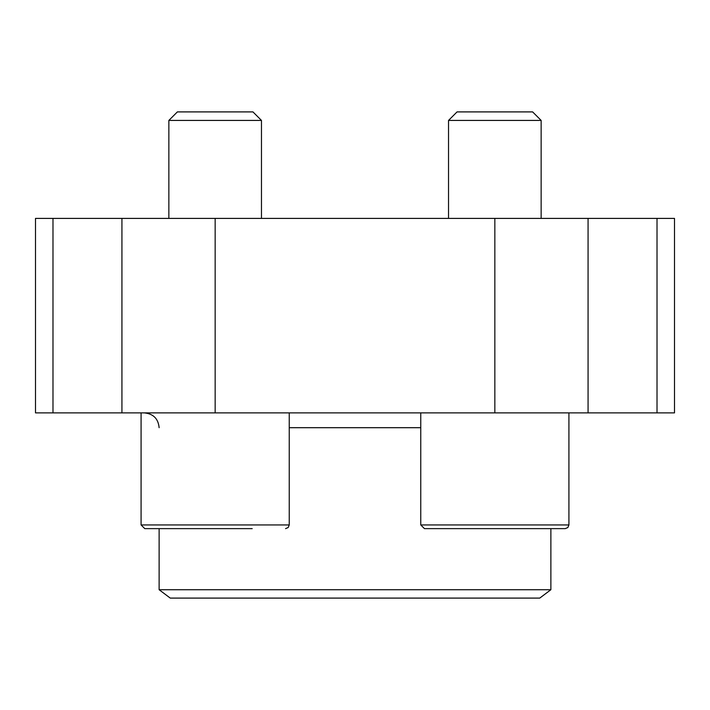 <?xml version="1.0" encoding="UTF-8"?>
<svg xmlns="http://www.w3.org/2000/svg" width="710" height="710" viewBox="0 0 710 710"><rect width="100%" height="100%" fill="white"/><g stroke="black" fill="none" stroke-linecap="round" stroke-linejoin="round"><path stroke-width="1.06" d="M52.984 412.883L674.5 412.883L674.5 218.405L35.5 218.405L35.5 412.883L52.984 412.883L52.984 218.405M550.871 589.726L159.129 589.726L170.249 598.095L539.751 598.095L550.871 589.726L550.871 528.639L565.222 528.639L531.879 528.639M144.316 412.883C153.316 413.761 158.25 418.696 159.129 427.695M159.129 589.726L159.129 528.639L144.778 528.639L252.201 528.639M494.843 528.639L424.456 528.639L420.755 524.938L420.755 412.883M215.157 528.639L144.778 528.639L141.077 524.938L141.077 412.883M424.456 528.639L550.871 528.639M448.534 218.405L448.534 120.425L541.144 120.425L541.144 218.405M448.534 120.425L457.054 111.905L532.624 111.905L541.144 120.425M168.856 218.405L168.856 120.425L261.466 120.425L261.466 218.405M168.856 120.425L177.376 111.905L252.946 111.905L261.466 120.425M144.778 528.639L159.129 528.639M121.934 412.883L121.934 218.405M657.016 412.883L657.016 218.405M588.066 412.883L588.066 218.405M494.843 412.883L494.843 218.405M215.157 412.883L215.157 218.405M289.245 427.695L420.755 427.695M420.755 524.938L568.923 524.938L568.923 412.883M141.077 524.938L289.245 524.938L289.245 412.883M568.923 524.938L567.858 527.539L565.222 528.639L567.858 527.539L568.923 524.938M289.245 524.938L288.18 527.539L285.544 528.639"/></g></svg>
